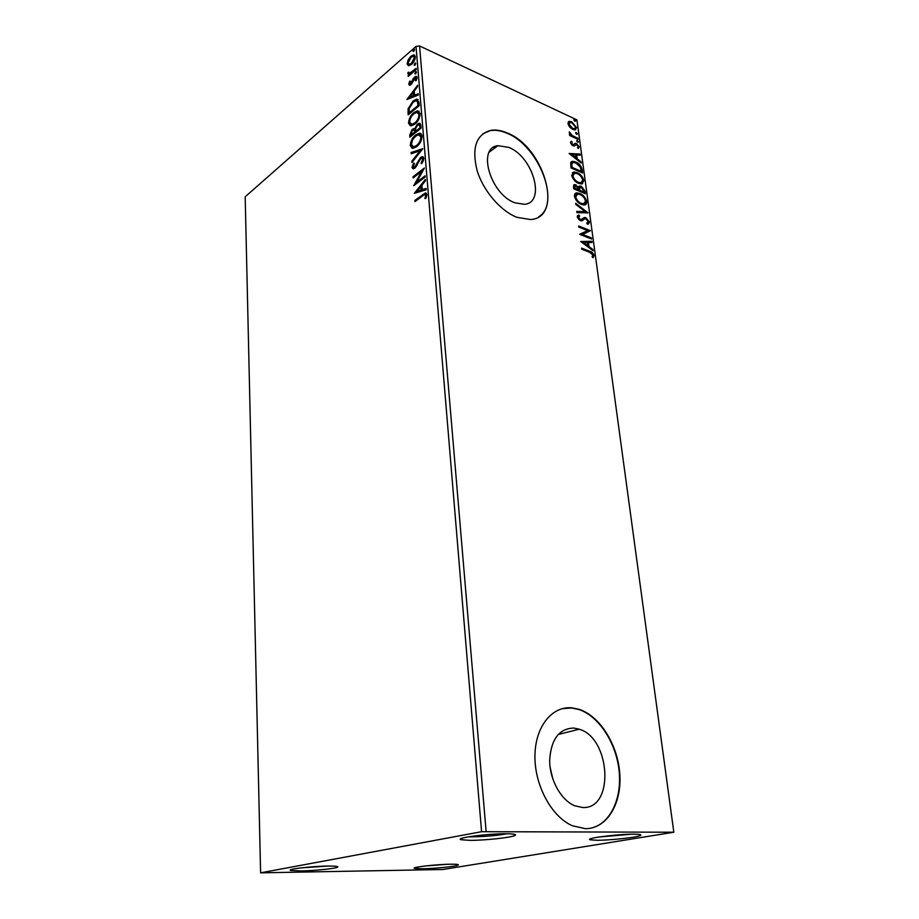 <?xml version="1.0" encoding="UTF-8"?>
<svg xmlns="http://www.w3.org/2000/svg" width="919" height="919" viewBox="0 0 919 919"><rect width="100%" height="100%" fill="white"/><g stroke="black" fill="none" stroke-linecap="round" stroke-linejoin="round"><path stroke-width="1.38" d="M494.158 148.499L493.928 147.12M327.761 866.066C311.3 866.226 285.717 869.294 290.772 870.454L300.927 870.925C314.206 870.741 334.884 868.662 337.514 867.237C338.996 866.387 335.745 865.997 327.761 866.066M327.773 866.066L300.421 867.95M450.505 864.216C435.732 864.354 409.989 867.41 414.687 868.432L422.579 868.777C434.721 868.627 455.79 866.479 458.087 865.147C459.282 864.457 456.754 864.147 450.505 864.216M634.076 834.188C617.74 833.992 583.565 838.438 590.331 839.817L596.948 840.265C610.067 840.345 637.108 837.404 640.382 835.497C641.876 834.682 639.773 834.245 634.076 834.188M506.53 833.763C487.817 833.544 453.699 838.105 461.177 839.748L470.034 840.357C484.681 840.437 511.159 837.588 514.962 835.497C516.926 834.418 514.112 833.843 506.53 833.763M507.081 833.763C496.271 835.647 484.497 836.669 471.757 836.853L468.644 836.795M582.577 807.502C614.777 809.57 610.733 738.095 579.246 729.215L573.686 728.032C558.993 728.629 550.986 739.404 549.665 760.392C549.654 779.645 560.946 800.116 574.662 805.756L582.577 807.502M552.928 779.323L550.102 767.124M514.95 202.812L524.255 204.317C546.173 203.088 533.227 156.701 508.747 147.385L497.937 145.684C476.777 147.488 490.47 194.403 514.95 202.812M516.938 217.321L530.481 219.538C564.117 217.895 544.691 147.568 507.506 133.071C501.349 130.383 495.674 129.487 490.493 130.418C476.145 134.668 471.654 147.925 477.007 170.187C483.072 190.601 500.464 210.991 516.938 217.321M538.787 216.735C561.153 203.524 539.005 145.88 507.173 133.312C501.016 130.624 495.352 129.74 490.16 130.659L482.728 133.852M585.38 828.674C606.781 828.858 621.818 803.803 619.831 774.476C618.05 745.16 600.21 716.338 579.395 709.422L571.859 707.837C551.974 705.918 535.157 726.665 534.938 755.969C534.536 785.194 551.515 816.819 572.388 825.756L585.38 828.674M590.159 828.295C609.871 824.734 622.152 799.013 619.107 770.903C616.201 742.793 598.878 716.165 578.981 709.537L571.446 707.952L561.9 708.744M442.889 869.5L673.822 832.223L481.579 831.695L260.605 872.832L442.889 869.5M408.645 65.766L407.083 63.916L408.151 59.792L410.885 56.243L413.63 54.864L415.342 56.714C415.089 59.884 413.826 62.446 411.551 64.387L408.645 65.766M416.25 69.511L408.231 76.403L408.151 75.289L409.323 74.278L407.852 73.463L408.059 72.383L408.944 72.187L409.529 73.371L416.158 68.385L416.25 69.511M408.714 84.284L409.679 81.148L410.414 81.228L409.69 83.388L410.85 83.549L413.309 78.448L415.974 76.266L417.054 77.391L416.146 80.654L415.354 80.642L416.077 78.368L415.422 77.713L410.988 84.64L409.667 85.318L408.714 84.284L409.506 84.64L409.69 83.376M418.961 102.227L419.248 105.696L408.151 114.875L408.082 108.764L413.068 101.044L416.663 99.183L418.961 102.227M421.109 128.12L409.897 137.149L409.736 135.013L412.206 129.315L414.699 128.809L417.364 124.111L419.156 123.215L420.856 125.087L421.109 128.12M422.82 148.717L411.907 162.514L411.804 161.227L420.063 150.773L411.218 153.783L411.115 152.508L422.82 148.717M425.06 175.816L425.164 177.022L413.734 185.718L421.591 171.439L413.125 177.941L413.022 176.747L424.417 167.993L416.537 182.307L425.06 175.816M422.614 195.896L414.986 201.594L414.894 200.376L425.428 192.944L426.921 194.472L425.83 198.47L424.888 198.515L425.738 195.368L424.808 194.564L422.614 195.896M481.579 831.695L416.02 46.409L245.178 196.804L260.605 872.832M414.331 193.335L425.359 179.446L425.474 180.756L421.913 185.167L422.269 189.59L426.106 188.429L426.221 189.762L414.331 193.335M423.923 158.286L421.706 163.72L421.051 163.191L422.751 159.286L421.637 158.16L419.558 159.895L414.837 168.2L413.424 168.889L411.988 167.476L413.653 163.031L414.423 163.41L413.148 166.603L414.699 167.04L420.557 157.425L422.143 156.667L423.923 158.286M416.663 146.661L413.228 148.338L410.265 145.593C410.632 141.044 412.436 137.517 415.664 134.99L419.064 133.301C420.718 133.002 421.729 133.933 422.074 136.069C421.683 140.63 419.88 144.157 416.663 146.661M414.837 124.099L411.31 125.846L408.507 123.203C408.875 118.7 410.655 115.174 413.849 112.612L417.375 110.843L420.201 113.519C419.811 118.034 418.03 121.561 414.837 124.099M406.933 99.516L417.559 85.318L417.663 86.547L414.228 91.061L414.572 95.22L418.26 93.749L418.363 94.99L406.933 99.516M415.767 73.738L414.768 73.589L416.169 71.579L415.767 73.738M415.055 65.134L414.067 64.996L415.468 62.986L415.055 65.134M413.906 51.223L412.918 51.108L414.331 49.086L413.906 51.223M569.688 127.052L567.919 123.594L569.321 121.342L571.779 121.825L576.592 127.626L575.191 129.901L572.801 129.441L569.688 127.052M578.051 139.355L569.642 135.507L569.504 134.461L570.745 135.024L569.298 131.899L572.192 135.53L577.902 138.309L578.051 139.355M570.469 142.732L571.4 141.239L572.204 142.181L571.492 143.134L573.41 144.777L575.225 143.307L576.477 143.548L579.2 146.856L578.361 148.51L577.5 147.557L578.189 146.512L576.661 144.616L574.203 145.983L572.951 145.742L570.469 142.732M582.164 169.751L582.6 172.979L570.986 167.913L570.688 162.663L572.411 161.262L575.822 161.974C579.131 163.295 581.245 165.891 582.164 169.751L581.509 170.199L581.83 172.646M585.426 193.783L573.743 188.832L573.479 186.833L574.467 184.535L578.625 187.2L579.82 185.971L581.302 186.247L585.035 190.968L585.426 193.783M588.011 212.863L576.879 212.634L576.73 211.427L585.185 211.611L575.811 204.443L575.65 203.248L588.011 212.863M591.399 237.929L591.56 239.043L579.751 234.379L587.597 230.612L578.786 227.096L578.648 225.971L590.423 230.703L582.646 234.46L591.399 237.929L590.779 238.733M589.607 252.288L581.716 249.233L581.566 248.096L589.584 251.209C591.652 251.588 593.157 253.012 594.065 255.482L593.088 257.734L592.1 256.815L592.858 255.022L589.607 252.288M673.822 832.223L576.925 119.884L419.558 45.95L486.105 831.316M580.693 241.502L591.859 241.283L592.02 242.501L588.459 242.513L589.01 246.614L592.985 249.589L593.146 250.807L580.693 241.502M589.538 222.053L587.413 224.247L586.701 223.11L588.344 221.651L586.092 218.837L585.001 218.722L581.991 220.813L580.268 220.652L577.166 216.953L578.798 214.989L579.648 216.149L578.384 217.458L580.911 219.675L584.473 217.493L585.966 217.734L589.538 222.053L588.493 224.029M581.405 204.432C578.074 203.11 575.765 200.445 574.467 196.425C574.341 194.196 575.122 193.024 576.822 192.887L579.889 193.484C583.209 194.828 585.495 197.493 586.747 201.491C586.85 203.708 586.046 204.88 584.335 204.994L581.405 204.432M578.591 183.386C575.283 182.031 572.974 179.366 571.687 175.391L573.904 171.968L577.098 172.6C580.394 173.978 582.669 176.643 583.91 180.595L581.635 183.984L578.591 183.386M569.079 153.473L580.038 154.047L580.188 155.196L576.695 154.955L577.212 158.826L581.095 161.882L581.256 163.042L569.079 153.473M577.683 142.296L576.96 140.446L578.522 141.859L577.683 142.296M576.604 134.289L575.868 132.451L577.442 133.852L576.604 134.289M574.846 121.319L574.099 119.493L575.685 120.906L574.846 121.319M416.02 46.409L419.558 45.95M581.658 248.819L588.895 251.622C590.974 252.001 592.468 253.426 593.387 255.896L594.065 255.482M593.387 255.896L592.962 257.607M581.003 241.743L591.859 241.283M591.17 241.697L591.285 242.501M589.01 246.614L588.321 247.039L587.769 242.938L588.459 242.513M588.321 247.039L592.295 250.002L592.985 249.589M583.554 242.536L582.864 242.961L587.046 246.085L587.735 245.66L587.31 242.513L583.554 242.536L587.735 245.66M579.74 234.253L587.597 230.612M578.74 226.717L589.745 231.128L590.423 230.703M590.722 238.354L581.957 234.885L582.646 234.46M586.862 223.351L587.471 222.949M583.933 219.296L582.072 220.79M577.5 215.62L578.798 214.989M578.131 215.425L578.855 216.436M578.522 216.723L577.706 217.895L578.384 217.458M577.706 217.895L579.395 219.963L580.073 219.526M579.395 219.963L581.509 219.469M582.991 218.159L585.966 217.734M585.288 218.171L588.861 222.478M576.787 211.875L585.185 211.611M575.788 204.305L586.954 212.84M575.191 193.599L579.889 193.484M579.223 193.932C582.543 195.276 584.817 197.941 586.081 201.927L586.747 201.491M586.081 201.927L585.323 204.73M576.259 194.702L574.995 197.321C576.041 200.56 577.902 202.72 580.59 203.777L584.335 203.616M580.038 194.575L577.557 194.104L575.662 196.884C576.718 200.124 578.579 202.272 581.256 203.34L583.634 203.8L585.564 201.031C584.553 197.792 582.715 195.644 580.038 194.575M574.995 197.321L575.662 196.884M580.59 203.777L581.256 203.34M573.64 185.006L575.96 184.811M575.294 185.259L577.098 186.523M578.005 187.602L578.625 187.2M578.947 186.454L581.302 186.247M580.636 186.695L584.369 191.405L585.035 190.968M584.369 191.405L584.645 193.45M579.774 187.591L578.924 188.579L579.096 190.796L583.416 192.634L584.082 192.197L581.451 187.327L579.59 188.142L579.763 190.359L584.082 192.197M574.731 186.063L574.134 188.694L577.89 190.29L578.568 189.842L576.121 185.914L575.237 185.718L574.812 188.257L578.568 189.842M573.996 187.568L574.662 187.131M574.134 188.694L574.812 188.257M579.096 190.796L579.763 190.359M578.924 188.579L579.59 188.142M572.365 172.68L577.098 172.6M576.431 173.048C579.728 174.426 582.003 177.08 583.243 181.032L583.91 180.595M583.243 181.032L582.554 183.72M573.433 173.771L572.215 176.31C573.261 179.515 575.11 181.663 577.775 182.755L581.566 182.617M577.235 173.668L574.674 173.174L572.882 175.862C573.927 179.067 575.776 181.215 578.442 182.307L580.911 182.789L582.738 180.113C581.738 176.919 579.9 174.771 577.235 173.668M572.215 176.31L572.882 175.862M577.775 182.755L578.442 182.307M571.136 161.882L575.822 161.974M575.156 162.422C578.465 163.743 580.59 166.339 581.509 170.199M572.204 163.031L571.204 164.168L571.377 167.809L580.613 171.842L581.279 171.393L580.44 167.269L575.96 163.031L573.295 162.468L571.871 163.708L572.043 167.361L581.279 171.393M571.377 167.809L572.043 167.361M571.204 164.168L571.871 163.708M569.539 153.829L580.038 154.047M579.384 154.495L579.464 155.15M577.212 158.826L576.558 159.286L576.041 155.414L576.695 154.955M576.558 159.286L580.44 162.341L581.095 161.882M571.882 154.633L571.216 155.093L575.305 158.298L575.972 157.85L575.57 154.886L571.882 154.633L575.972 157.85M571.492 143.134L570.837 143.594L571.549 142.64L570.745 141.698L571.4 141.239M571.572 144.777L572.767 144.662M572.112 145.122L573.502 144.754M574.455 143.789L575.225 143.307M574.57 143.766L576.477 143.548M575.822 144.007L577.201 144.949M577.982 145.891L578.545 147.316L579.2 146.856M578.545 147.316L578.35 148.499M576.615 140.94L577.454 140.55M576.799 141.009L577.867 142.307L578.522 141.859M569.608 135.265L570.745 135.024M569.183 132.876L570.262 132.818M569.562 133.657L570.171 133.221M570.515 135.196L571.538 135.989L572.192 135.53M571.538 135.989L577.247 138.769L577.902 138.309M575.535 132.945L576.374 132.554M575.719 133.014L576.787 134.312L577.442 133.852M568.241 121.928L568.941 121.446M568.287 121.905L571.779 121.825M571.136 122.284L573.123 123.583M575.26 126.133L575.937 128.086L576.592 127.626M575.937 128.086L575.639 129.786M570.676 128.04L573.938 129.234L574.743 128.74M569.137 123.008L568.631 125.593M571.928 122.859L570.021 122.48L568.953 124.076L572.675 128.407L574.582 128.775L575.57 127.144L571.928 122.859M568.31 124.547L568.953 124.076M572.02 128.867L572.675 128.407M573.778 119.987L574.616 119.596M573.973 120.067L575.03 121.365L575.685 120.906M415.733 201.031L414.894 200.376M415.71 200.687L426.473 193.243M425.911 198.297L426.462 196.609L425.635 196.298M426.462 196.609L425.738 195.368M426.554 195.69L425.577 194.862M415.514 192.979L425.463 180.652M426.152 188.981L422.269 189.59M417.065 191.163L421.867 190.279L421.591 186.89L420.776 186.58L417.065 191.163L421.051 189.957L420.776 186.58M421.867 190.279L421.051 189.957M415.193 184.616L422.418 171.761L421.591 171.439M413.86 177.367L413.022 176.747M413.837 177.068L423.774 169.441M425.141 176.712L417.364 182.628L416.537 182.307M421.855 163.513L421.051 163.191M422.912 161.87L423.567 159.619L422.751 159.286M423.567 159.619L422.476 158.482M413.228 168.901L411.988 167.476M412.803 167.798L413.516 165.018M414.067 167.384L415.503 167.373L414.699 167.04M415.503 167.373L416.801 165.719M416.904 165.512L416.1 165.19M417.123 165.064L417.915 163.18L417.1 162.847M417.915 163.18L421.373 157.758L420.557 157.425M421.373 157.758L423.395 156.977M412.62 161.606L411.804 161.227M412.608 161.549L420.868 151.107L420.063 150.773M411.976 153.53L411.115 152.508M411.919 152.841L422.372 149.269M412.24 148.315L410.265 145.593M411.069 145.926L412.459 140.32M413.32 138.826L416.468 135.323L415.664 134.99M416.468 135.323L420.959 133.68M420.741 141.549L421.729 137.379L420.029 135.104M413.113 146.845L414.63 147.178L417.375 145.822L419.811 143.157M415.756 136.161C413.194 138.16 411.746 140.986 411.402 144.628L413.814 146.845L416.56 145.489C419.133 143.502 420.58 140.687 420.913 137.046L418.559 134.771L415.756 136.161M421.729 137.379L420.913 137.046M417.375 145.822L416.56 145.489M410.632 136.552L411.103 132.072M411.666 131.107L413.022 129.659L412.206 129.315M413.022 129.659L414.837 128.867M415.629 128.58L414.699 128.809M416.881 125.834L418.168 124.444L417.364 124.111M418.168 124.444L420.293 123.548M420.546 126.891L418.593 124.72L417.456 125.271L415.606 128.717L415.675 131.256L416.479 131.601L420.661 128.223L419.397 125.064M415.285 131.934L413.435 129.912L412.321 130.464L410.954 135.07L411.758 135.403L415.331 132.52L414.159 130.211M415.331 132.52L414.48 131.589M410.954 135.07L414.526 132.187M420.661 128.223L419.742 126.558M415.675 131.256L419.857 127.89M410.391 125.823L408.507 123.203M409.3 123.537L410.414 118.517M412.08 115.679L414.653 112.957L413.849 112.612M414.653 112.957L419.167 111.233M419.19 118.321L419.857 114.852L418.225 112.658M411.275 124.352L412.711 124.697L417.421 121.365M413.941 113.761C411.402 115.794 409.966 118.62 409.633 122.227L411.907 124.364L414.745 122.951C417.283 120.929 418.719 118.114 419.053 114.507L416.835 112.313L413.941 113.761M419.857 114.852L419.053 114.507M415.549 123.284L414.745 122.951M408.875 114.278L408.886 109.108L408.082 108.764M408.886 109.108L409.92 106.271M411.184 104.238L413.872 101.389L413.068 101.044M413.872 101.389L418.065 99.539M418.168 101.779L415.951 100.722L413.159 102.181L409.173 108.511L409.185 112.796L409.989 113.14L418.811 105.846L418.168 101.779L417.088 101.067M409.185 112.796L418.007 105.501L417.364 101.435M418.811 105.846L418.007 105.501M408.22 99.011L409.587 97.219M414.193 96.035L413.401 95.679L413.136 92.509L409.564 97.207L414.193 96.035L413.941 92.853L413.136 92.509L414.239 91.096M418.317 94.404L414.572 95.22M409.564 97.207L413.401 95.679M410.311 81.435L409.679 81.148M410.575 84.043L411.655 83.905L410.85 83.549M412.321 82.997L411.563 82.664M414.067 78.781L413.309 78.448M414.446 78.299L415.319 77.368L414.526 77.012M415.319 77.368L416.824 76.622M416.87 78.931L416.077 78.368M416.87 78.724L415.951 77.954M409.702 85.318L409.506 84.64M415.503 73.922L414.768 73.589M415.56 73.888L416.41 72.222L415.606 71.866M408.955 75.795L408.151 75.289M408.944 75.645L410.115 74.634L409.323 74.278M408.806 74.347L407.852 73.463M408.645 73.819L408.84 72.762M408.84 72.739L408.059 72.383M409.667 73.348L411.482 73.267L410.69 72.911M411.482 73.267L416.238 69.362M414.791 65.329L414.067 64.996M414.848 65.295L415.698 63.641L414.906 63.273M408.438 65.743L407.083 63.916M407.875 64.273L408.093 62.251M408.852 60.114L408.151 59.792M410.529 57.782L411.678 56.61L410.885 56.243M411.678 56.61L414.791 55.243M415.101 58.862L414.021 56.622M409.162 64.353L410.173 64.709L412.746 63.181M410.988 57.346L408.059 63.066L409.38 64.353L411.471 63.273L414.354 57.575L413.125 56.254L410.988 57.346M415.147 57.943L414.354 57.575M412.263 63.629L411.471 63.273M413.619 51.43L412.918 51.108M413.711 51.384L414.538 49.752L413.757 49.385M631.364 834.211L598.797 837.037M447.3 864.297L425.244 865.962M588.895 251.622L589.584 251.209M582.692 220.227L583.37 219.802M579.016 190.256L579.682 189.808M571.285 167.109L571.951 166.649M574.444 137.482L575.087 137.011M423.452 194.908L422.625 194.598M410.54 135.346L409.736 135.013M408.771 112.968L407.967 112.623M418.708 104.605L417.904 104.261M413.091 81.182L412.298 80.826M414.251 71.073L413.447 70.717M291.622 869.443L290.772 870.454M415.354 867.593L414.687 868.432M591.285 838.565L590.331 839.817M462.452 838.117L461.177 839.748M558.109 734.511L579.246 729.215M489.253 152.129L497.937 145.684M580.911 219.675L580.234 220.112M584.473 217.493L583.795 217.929M576.822 192.887L576.144 193.335M583.634 203.8L582.956 204.236M574.467 184.535L573.789 184.983M579.82 185.971L579.154 186.419M573.904 171.968L573.249 172.416M580.911 182.789L580.245 183.237M572.411 161.262L571.744 161.721M569.321 121.342L568.666 121.802M574.582 128.775L573.938 129.234M425.428 192.944L426.244 193.266M413.952 167.407L414.768 167.74M422.143 156.667L422.958 156.988M419.064 133.301L419.88 133.634M413.814 146.845L414.63 147.178M413.791 128.534L414.595 128.878M419.156 123.215L419.972 123.56M417.375 110.843L418.179 111.188M411.907 124.364L412.711 124.697M416.663 99.183L417.467 99.539M410.207 83.882L411 84.226M415.974 76.266L416.767 76.633M409.529 73.371L410.322 73.727M413.63 54.864L414.423 55.232M409.38 64.353L410.173 64.709M513.422 834.096L514.962 835.497M639.142 834.429L640.382 835.497M457.317 864.423L458.087 865.147M336.595 866.353L337.514 867.237"/></g></svg>
